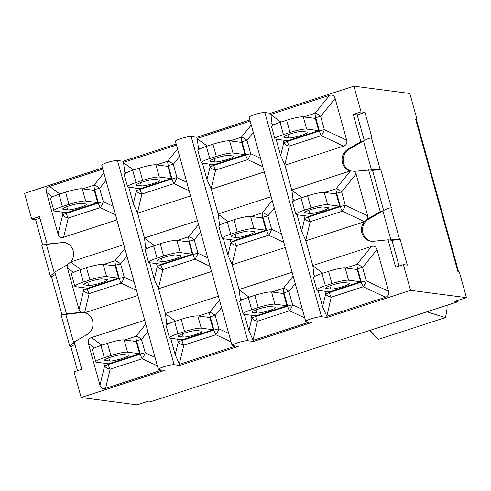 <?xml version="1.0" encoding="UTF-8"?>
<svg xmlns="http://www.w3.org/2000/svg" width="491" height="491" viewBox="0 0 491 491"><rect width="100%" height="100%" fill="white"/><g stroke="black" fill="none" stroke-linecap="round" stroke-linejoin="round"><path stroke-width="0.74" d="M81.021 312.583L61.105 314.958L69.814 346.358C69.808 345.676 71.109 344.553 73.724 343L74.423 342.595M48.106 244.015L62.596 242.548L41.71 245.021L50.42 276.421C50.413 275.733 51.715 274.616 54.329 273.064L55.029 272.658M391.947 240.314L389.099 239.939L400.196 239.479L391.947 240.314L399.073 266.012M372.546 170.377L369.705 170.003L380.801 169.542L372.546 170.377L383.661 210.455M42.551 244.708L35.585 219.587L39.918 218.176M77.492 370.693L70.833 346.689L69.814 346.358M61.946 314.645L51.438 276.752L50.42 276.421M380.801 169.542L391.45 207.951L390.836 207.871C389.142 207.889 386.485 208.902 382.876 210.897L368.459 219.238A11.858 11.183 97.5 0 0 362.886 232.802L363.058 233.415A11.858 11.183 97.5 0 0 371.644 241.29M62.596 242.548A11.858 11.183 97.5 0 1 64.499 242.529M55.508 274.395L51.438 276.752M74.902 344.332L70.833 346.689M364.267 140.512L357.166 114.906L364.948 112.378L372.055 138.014L371.442 137.928C369.741 137.953 367.09 138.965 363.481 140.954L349.064 149.301A11.858 11.183 97.5 0 0 343.491 162.865L343.663 163.478A11.858 11.183 97.5 0 0 350.482 170.868M400.196 239.479L407.303 265.115L403.399 264.6L395.623 267.135L388.043 239.804L373.547 241.271A11.858 11.183 97.5 0 1 371.11 241.234A11.858 11.183 97.5 0 1 362.162 233.765A11.858 11.183 97.5 0 1 364.254 221.779L305.899 240.774L301.627 231.187L297.073 214.757M314.258 276.721L312.767 265.533L371.454 246.433C374.252 245.647 376.106 246.697 377.033 249.575L388.596 291.286C389.289 294.232 388.271 296.214 385.545 297.233L326.853 316.339L327.166 317.462L410.537 290.328L466.45 297.65L454.856 301.419L457.698 301.793L151.529 401.454L148.681 401.086L137.087 404.86L81.175 397.538L164.546 370.398L158.857 369.655A8.421 1.154 -15.5 0 1 158.372 369.422A8.421 1.154 -15.5 0 1 164.921 366.427A8.421 1.154 -15.5 0 1 174.115 364.69L117.49 160.502A8.421 1.154 164.5 0 0 108.296 162.239A8.421 1.154 164.5 0 0 101.747 165.24L158.372 369.422M457.367 300.602L457.698 301.793M466.45 297.65L459.318 271.922L457.925 271.744L415.564 119.006A12.803 1.749 -15.5 0 1 416.307 119.356A12.803 1.749 -15.5 0 1 416.313 119.399L416.957 119.184L409.825 93.462L353.913 86.14L270.541 113.28L270.854 114.403L329.541 95.303C332.339 94.524 334.199 95.567 335.12 98.446L346.683 140.156C347.382 143.102 346.364 145.084 343.632 146.103L284.94 165.209L280.674 155.622L276.114 139.192M80.837 269.602L70.501 262.01L67.482 264.698L54.845 272.014L66.438 313.81L80.702 312.368L84.587 312.816L89.196 293.593A6.739 2.05 -108 0 1 87.281 288.96A6.739 0.921 164.5 0 0 83.623 290.451A6.739 4.321 13.5 0 0 89.196 293.593L121.216 283.172A6.739 1.952 -64.9 0 0 124.266 277.219L120.571 263.894A6.739 3.014 -141.1 0 0 114.998 260.752L103.705 264.428M137.861 295.472L84.918 312.706A11.858 11.183 97.5 0 1 92.959 322.728A11.858 11.183 97.5 0 1 87.079 334.518L74.239 341.951L81.819 369.281L74.043 371.816L81.175 397.538M102.509 167.977L24.55 193.35L31.682 219.078L39.464 216.543L47.044 243.874M305.727 240.486L310.244 221.637A6.739 2.05 -108 0 1 308.33 217.004A6.739 0.921 164.5 0 0 304.672 218.495A6.739 4.321 13.5 0 0 310.244 221.637L342.264 211.216L364.586 221.668L367.606 218.98L380.237 211.67L381.298 211.805M293.299 201.157L291.807 189.968L350.163 170.972A11.858 11.183 97.5 0 1 342.129 160.95A11.858 11.183 97.5 0 1 348.002 149.16L360.842 141.727L361.904 141.868M360.842 141.727L353.262 114.397L357.166 114.906M369.705 170.003L354.385 171.31L350.5 170.868L336.047 188.802A6.739 2.05 72 0 0 336.654 193.264A6.739 0.921 -15.5 0 1 341.619 191.944A6.739 3.014 -141.1 0 0 336.047 188.802L324.754 192.472M380.237 211.67L368.649 169.868M415.564 119.006L416.957 119.184M353.262 114.397L361.045 111.868L364.948 112.378M155.033 357.374L145.226 352.784A6.739 0.921 164.5 0 0 140.254 354.103A6.739 2.05 72 0 0 142.169 358.737A6.739 1.952 -64.9 0 0 145.226 352.784L141.531 339.459A6.739 3.014 -141.1 0 0 135.952 336.317L124.665 339.993M161.858 370.048L105.547 388.381C102.748 389.16 100.888 388.111 99.968 385.232L88.398 343.522C87.705 340.576 88.724 338.594 91.455 337.575L144.728 320.23M103.791 363.168L104.577 366.016A6.739 4.321 13.5 0 0 110.156 369.158A6.739 2.05 -108 0 1 108.241 364.525A6.739 0.921 164.5 0 0 104.577 366.016L99.968 385.232M110.874 355.533L104.313 357.669A13.472 1.841 -15.5 0 0 95.788 361.855A13.472 1.841 -15.5 0 0 96.567 362.223L108.609 363.8L139.579 353.723L136.191 341.503L124.149 339.925A13.472 1.841 164.5 0 0 107.486 343.313L110.874 355.533A13.472 1.841 -15.5 0 1 127.537 352.145L124.149 339.925M139.579 353.723L127.537 352.145M109.61 361.008L105.209 360.431A10.023 1.369 -15.5 0 1 104.626 360.155A10.023 1.369 -15.5 0 1 112.421 356.589A10.023 1.369 -15.5 0 1 123.358 354.52L127.764 355.097A10.023 1.369 -15.5 0 1 128.341 355.374A10.023 1.369 -15.5 0 1 120.553 358.939A10.023 1.369 -15.5 0 1 109.61 361.008L108.726 357.822M104.313 357.669L100.925 345.449A13.472 1.841 164.5 0 0 92.4 349.635L95.788 361.855M100.925 345.449L107.486 343.313M70.501 262.01L123.775 244.665M84.918 312.706L84.587 312.816M80.702 312.368L79.014 309.674L67.445 267.963L67.482 264.698M89.914 279.968L83.36 282.104A13.472 1.841 -15.5 0 0 74.835 286.29A13.472 1.841 -15.5 0 0 75.614 286.658L87.656 288.235L118.626 278.158L115.232 265.938L103.19 264.361A13.472 1.841 164.5 0 0 86.526 267.748L89.914 279.968A13.472 1.841 -15.5 0 1 106.584 276.58L103.19 264.361M118.626 278.158L106.584 276.58M106.811 279.532A10.023 1.369 -15.5 0 1 107.388 279.809A10.023 1.369 -15.5 0 1 99.593 283.375A10.023 1.369 -15.5 0 1 88.656 285.443L84.249 284.866A10.023 1.369 -15.5 0 1 83.673 284.59A10.023 1.369 -15.5 0 1 91.461 281.024A10.023 1.369 -15.5 0 1 102.404 278.956L106.811 279.532M83.36 282.104L79.972 269.884L86.526 267.748M79.972 269.884A13.472 1.841 164.5 0 0 71.447 274.07L74.835 286.29M116.907 219.907L63.634 237.251C60.835 238.031 58.975 236.981 58.055 234.109L46.492 192.398C45.792 189.446 46.811 187.464 49.542 186.445L102.815 169.1M63.634 237.251L68.243 218.029A6.739 2.05 -108 0 1 66.328 213.395A6.739 0.921 164.5 0 0 62.664 214.886A6.739 4.321 13.5 0 0 68.243 218.029L100.256 207.607A6.739 1.952 -64.9 0 0 103.313 201.654A6.739 0.921 164.5 0 0 98.341 202.973A6.739 2.05 72 0 0 100.256 207.607L115.471 214.733M113.12 206.245L103.313 201.654L99.618 188.329A6.739 3.014 -141.1 0 0 94.039 185.187A6.739 2.05 72 0 0 94.646 189.649A6.739 0.921 -15.5 0 1 99.618 188.329L105.964 180.455M68.961 204.403L62.4 206.539A13.472 1.841 -15.5 0 0 53.875 210.725A13.472 1.841 -15.5 0 0 54.654 211.093L66.696 212.671L97.666 202.593L94.278 190.373L82.236 188.796A13.472 1.841 164.5 0 0 65.573 192.184L68.961 204.403A13.472 1.841 -15.5 0 1 85.624 201.015L82.236 188.796M97.666 202.593L85.624 201.015M85.851 203.968A10.023 1.369 -15.5 0 1 86.434 204.244A10.023 1.369 -15.5 0 1 78.64 207.81A10.023 1.369 -15.5 0 1 67.697 209.878L63.296 209.301A10.023 1.369 -15.5 0 1 62.713 209.025A10.023 1.369 -15.5 0 1 70.508 205.459A10.023 1.369 -15.5 0 1 81.451 203.391L85.851 203.968M62.4 206.539L59.012 194.319A13.472 1.841 164.5 0 0 50.487 198.505L53.875 210.725M59.012 194.319L65.573 192.184M228.714 333.389L218.906 328.798A6.739 0.921 164.5 0 0 213.935 330.118A6.739 2.05 72 0 0 215.85 334.752A6.739 1.952 -64.9 0 0 218.906 328.798L215.211 315.474A6.739 3.014 -141.1 0 0 209.632 312.331L198.346 316.008M166.891 324.692L165.399 313.504L218.415 296.245M177.472 339.183L178.264 342.031A6.739 4.321 13.5 0 0 183.837 345.173A6.739 2.05 -108 0 1 181.922 340.539A6.739 0.921 164.5 0 0 178.264 342.031L175.219 354.717L170.659 338.293M235.539 346.063L179.491 364.31L175.219 354.717M184.555 331.548L177.994 333.684A13.472 1.841 -15.5 0 0 169.475 337.869A13.472 1.841 -15.5 0 0 170.254 338.238L182.296 339.815L213.26 329.737L209.872 317.517L197.83 315.94A13.472 1.841 164.5 0 0 181.167 319.328L184.555 331.548A13.472 1.841 -15.5 0 1 201.218 328.16L197.83 315.94M213.26 329.737L201.218 328.16M183.29 337.022L178.89 336.445A10.023 1.369 -15.5 0 1 178.307 336.169A10.023 1.369 -15.5 0 1 186.101 332.603A10.023 1.369 -15.5 0 1 197.044 330.535L201.445 331.112A10.023 1.369 -15.5 0 1 202.028 331.388A10.023 1.369 -15.5 0 1 194.233 334.954A10.023 1.369 -15.5 0 1 183.29 337.022L182.413 333.837M177.994 333.684L174.606 321.464A13.472 1.841 164.5 0 0 166.081 325.65L169.475 337.869M174.606 321.464L181.167 319.328M207.761 257.824L197.953 253.233A6.739 0.921 164.5 0 0 192.981 254.553A6.739 2.05 72 0 0 194.896 259.187A6.739 1.952 -64.9 0 0 197.953 253.233L194.258 239.909A6.739 3.014 -141.1 0 0 188.679 236.766L177.392 240.443M145.931 249.127L144.446 237.939L197.456 220.68M156.519 263.618L157.304 266.466A6.739 4.321 13.5 0 0 162.883 269.608A6.739 2.05 -108 0 1 160.968 264.974A6.739 0.921 164.5 0 0 157.304 266.466L154.26 279.152L149.706 262.728M211.547 271.486L158.532 288.745L154.26 279.152M163.601 255.983L157.04 258.119A13.472 1.841 -15.5 0 0 148.515 262.304A13.472 1.841 -15.5 0 0 149.295 262.673L161.336 264.25L192.306 254.172L188.918 241.953L176.877 240.375A13.472 1.841 164.5 0 0 160.213 243.763L163.601 255.983A13.472 1.841 -15.5 0 1 180.265 252.595L176.877 240.375M192.306 254.172L180.265 252.595M180.492 255.547A10.023 1.369 -15.5 0 1 181.069 255.823A10.023 1.369 -15.5 0 1 173.28 259.389A10.023 1.369 -15.5 0 1 162.337 261.457L157.93 260.881A10.023 1.369 -15.5 0 1 157.353 260.604A10.023 1.369 -15.5 0 1 165.148 257.038A10.023 1.369 -15.5 0 1 176.085 254.97L180.492 255.547M157.04 258.119L153.652 245.899L160.213 243.763M153.652 245.899A13.472 1.841 164.5 0 0 145.127 250.085L148.515 262.304M190.588 195.921L137.578 213.18L133.306 203.587L128.752 187.163M124.978 173.562L123.486 162.374L176.502 145.115M135.559 188.053L136.351 190.901A6.739 4.321 13.5 0 0 141.924 194.043L173.943 183.622A6.739 1.952 -64.9 0 0 176.993 177.668A6.739 0.921 164.5 0 0 172.028 178.988A6.739 2.05 72 0 0 173.943 183.622L189.152 190.747M186.801 182.259L176.993 177.668L173.298 164.344A6.739 3.014 -141.1 0 0 167.726 161.201A6.739 2.05 72 0 0 168.333 165.663A6.739 0.921 -15.5 0 1 173.298 164.344L179.651 156.469M142.642 180.418L136.087 182.554A13.472 1.841 -15.5 0 0 127.562 186.74A13.472 1.841 -15.5 0 0 128.341 187.108L140.383 188.685L171.347 178.607L167.959 166.388L155.917 164.81A13.472 1.841 164.5 0 0 139.254 168.198L142.642 180.418A13.472 1.841 -15.5 0 1 159.311 177.03L155.917 164.81M171.347 178.607L159.311 177.03M159.532 179.982A10.023 1.369 -15.5 0 1 160.115 180.258A10.023 1.369 -15.5 0 1 152.32 183.83A10.023 1.369 -15.5 0 1 141.383 185.893L136.977 185.316A10.023 1.369 -15.5 0 1 136.4 185.039A10.023 1.369 -15.5 0 1 144.188 181.474A10.023 1.369 -15.5 0 1 155.131 179.405L159.532 179.982M136.087 182.554L132.699 170.334A13.472 1.841 164.5 0 0 124.174 174.52L127.562 186.74M132.699 170.334L139.254 168.198M302.395 309.404L292.587 304.813A6.739 0.921 164.5 0 0 287.622 306.132A6.739 2.05 72 0 0 289.537 310.766A6.739 1.952 -64.9 0 0 292.587 304.813L288.892 291.488A6.739 3.014 -141.1 0 0 283.319 288.346L272.026 292.022M240.572 300.707L239.08 289.518L292.096 272.26M251.153 315.197L251.944 318.045A6.739 4.321 13.5 0 0 257.517 321.188A6.739 2.05 -108 0 1 255.608 316.554A6.739 0.921 164.5 0 0 251.944 318.045L248.9 330.731L244.346 314.308M309.226 322.078L253.172 340.324L248.9 330.731M258.241 307.562L251.68 309.698A13.472 1.841 -15.5 0 0 243.155 313.884A13.472 1.841 -15.5 0 0 243.935 314.252L255.977 315.83L286.947 305.752L283.553 293.532L271.517 291.955A13.472 1.841 164.5 0 0 254.847 295.343L258.241 307.562A13.472 1.841 -15.5 0 1 274.905 304.175L271.517 291.955M286.947 305.752L274.905 304.175M256.977 313.037L252.57 312.46A10.023 1.369 -15.5 0 1 251.993 312.184A10.023 1.369 -15.5 0 1 259.782 308.618A10.023 1.369 -15.5 0 1 270.725 306.55L275.132 307.127A10.023 1.369 -15.5 0 1 275.709 307.403A10.023 1.369 -15.5 0 1 267.914 310.975A10.023 1.369 -15.5 0 1 256.977 313.037L256.093 309.852M251.68 309.698L248.293 297.478A13.472 1.841 164.5 0 0 239.768 301.664L243.155 313.884M248.293 297.478L254.847 295.343M281.441 233.839L271.633 229.248A6.739 0.921 164.5 0 0 266.662 230.567A6.739 2.05 72 0 0 268.577 235.201A6.739 1.952 -64.9 0 0 271.633 229.248L267.939 215.93A6.739 3.014 -141.1 0 0 262.36 212.781L251.073 216.457M219.618 225.142L218.127 213.953L271.142 196.695M230.199 239.639L230.991 242.48A6.739 4.321 13.5 0 0 236.564 245.623A6.739 2.05 -108 0 1 234.649 240.989A6.739 0.921 164.5 0 0 230.991 242.48L227.947 255.167L223.387 238.743M285.228 247.501L232.218 264.759L227.947 255.167M237.282 231.998L230.721 234.133A13.472 1.841 -15.5 0 0 222.196 238.319A13.472 1.841 -15.5 0 0 222.982 238.687L235.017 240.265L265.987 230.187L262.599 217.967L250.557 216.39A13.472 1.841 164.5 0 0 233.894 219.778L237.282 231.998A13.472 1.841 -15.5 0 1 253.945 228.61L250.557 216.39M265.987 230.187L253.945 228.61M254.172 231.562A10.023 1.369 -15.5 0 1 254.755 231.838A10.023 1.369 -15.5 0 1 246.961 235.41A10.023 1.369 -15.5 0 1 236.018 237.472L231.617 236.895A10.023 1.369 -15.5 0 1 231.034 236.619A10.023 1.369 -15.5 0 1 238.829 233.053A10.023 1.369 -15.5 0 1 249.772 230.985L254.172 231.562M230.721 234.133L227.333 221.914L233.894 219.778M227.333 221.914A13.472 1.841 164.5 0 0 218.808 226.099L222.196 238.319M264.275 171.936L211.259 189.195L206.987 179.608L202.433 163.178M198.659 149.577L197.167 138.388L250.183 121.136M209.246 164.074L210.031 166.915A6.739 4.321 13.5 0 0 215.61 170.058L247.624 159.636A6.739 1.952 -64.9 0 0 250.674 153.683A6.739 0.921 164.5 0 0 245.709 155.003A6.739 2.05 72 0 0 247.624 159.636L262.838 166.762M260.482 158.28L250.674 153.683L246.979 140.365A6.739 3.014 -141.1 0 0 241.406 137.216A6.739 2.05 72 0 0 242.014 141.678A6.739 0.921 -15.5 0 1 246.979 140.365L253.331 132.484M216.328 156.433L209.767 158.568A13.472 1.841 -15.5 0 0 201.242 162.754A13.472 1.841 -15.5 0 0 202.022 163.129L214.064 164.7L245.034 154.622L241.646 142.402L229.604 140.825A13.472 1.841 164.5 0 0 212.941 144.213L216.328 156.433A13.472 1.841 -15.5 0 1 232.992 153.045L229.604 140.825M245.034 154.622L232.992 153.045M233.219 155.997A10.023 1.369 -15.5 0 1 233.796 156.279A10.023 1.369 -15.5 0 1 226.007 159.845A10.023 1.369 -15.5 0 1 215.064 161.907L210.657 161.33A10.023 1.369 -15.5 0 1 210.08 161.054A10.023 1.369 -15.5 0 1 217.875 157.488A10.023 1.369 -15.5 0 1 228.812 155.426L233.219 155.997M209.767 158.568L206.38 146.349A13.472 1.841 164.5 0 0 197.855 150.534L201.242 162.754M206.38 146.349L212.941 144.213M371.454 246.433L357 264.361A6.739 2.05 72 0 0 357.608 268.822A6.739 0.921 -15.5 0 1 362.579 267.509A6.739 3.014 -141.1 0 0 357 264.361L345.713 268.037M324.839 291.218L325.625 294.06A6.739 4.321 13.5 0 0 331.204 297.202A6.739 2.05 -108 0 1 329.289 292.568A6.739 0.921 164.5 0 0 325.625 294.06L322.581 306.752L318.027 290.322M326.853 316.339L331.204 297.202L363.217 286.781A6.739 1.952 -64.9 0 0 366.274 280.827A6.739 0.921 164.5 0 0 361.302 282.147A6.739 2.05 72 0 0 363.217 286.781L385.545 297.233M326.681 316.051L322.581 306.752M331.922 283.577L325.361 285.713A13.472 1.841 -15.5 0 0 316.836 289.899A13.472 1.841 -15.5 0 0 317.616 290.273L329.657 291.844L360.627 281.766L357.239 269.547L345.198 267.969A13.472 1.841 164.5 0 0 328.534 271.357L331.922 283.577A13.472 1.841 -15.5 0 1 348.585 280.189L345.198 267.969M360.627 281.766L348.585 280.189M325.361 285.713L321.973 273.493A13.472 1.841 164.5 0 0 313.448 277.679L316.836 289.899M321.973 273.493L328.534 271.357M326.257 288.475A10.023 1.369 -15.5 0 1 325.674 288.199A10.023 1.369 -15.5 0 1 333.469 284.633A10.023 1.369 -15.5 0 1 344.406 282.564L348.813 283.141A10.023 1.369 -15.5 0 1 349.389 283.417A10.023 1.369 -15.5 0 1 341.601 286.99A10.023 1.369 -15.5 0 1 330.658 289.052L326.257 288.475L326.03 287.665M364.586 221.668L364.254 221.779M350.163 170.972L350.5 170.868M342.264 211.216A6.739 1.952 -64.9 0 0 345.314 205.263A6.739 0.921 164.5 0 0 340.349 206.582A6.739 2.05 72 0 0 342.264 211.216M354.385 171.31L356.073 174.01L367.642 215.721L367.606 218.98M310.969 208.012L304.408 210.148A13.472 1.841 -15.5 0 0 295.883 214.334A13.472 1.841 -15.5 0 0 296.662 214.708L308.704 216.279L339.674 206.202L336.28 193.982L324.244 192.404A13.472 1.841 164.5 0 0 307.575 195.792L310.969 208.012A13.472 1.841 -15.5 0 1 327.632 204.624L324.244 192.404M339.674 206.202L327.632 204.624M305.298 212.91A10.023 1.369 -15.5 0 1 304.721 212.634A10.023 1.369 -15.5 0 1 312.509 209.068A10.023 1.369 -15.5 0 1 323.452 207.006L327.859 207.583A10.023 1.369 -15.5 0 1 328.436 207.859A10.023 1.369 -15.5 0 1 320.641 211.425A10.023 1.369 -15.5 0 1 309.704 213.487L305.298 212.91L305.071 212.1M304.408 210.148L301.02 197.928L307.575 195.792M301.02 197.928A13.472 1.841 164.5 0 0 292.495 202.114L295.883 214.334M272.345 125.592L270.854 114.403M282.926 140.088L283.712 142.93A6.739 4.321 13.5 0 0 289.291 146.072L321.304 135.651A6.739 1.952 -64.9 0 0 324.361 129.698A6.739 0.921 164.5 0 0 319.389 131.017A6.739 2.05 72 0 0 321.304 135.651L343.632 146.103M346.683 140.156L324.361 129.698L320.666 116.379A6.739 3.014 -141.1 0 0 315.087 113.237A6.739 2.05 72 0 0 315.695 117.699A6.739 0.921 -15.5 0 1 320.666 116.379L335.12 98.446M290.009 132.447L283.448 134.583A13.472 1.841 -15.5 0 0 274.923 138.769A13.472 1.841 -15.5 0 0 275.709 139.143L287.744 140.721L318.714 130.637L315.326 118.417L303.285 116.84A13.472 1.841 164.5 0 0 286.621 120.227L290.009 132.447A13.472 1.841 -15.5 0 1 306.672 129.059L303.285 116.84M318.714 130.637L306.672 129.059M284.344 137.345A10.023 1.369 -15.5 0 1 283.761 137.069A10.023 1.369 -15.5 0 1 291.556 133.503A10.023 1.369 -15.5 0 1 302.499 131.441L306.9 132.018A10.023 1.369 -15.5 0 1 307.483 132.294A10.023 1.369 -15.5 0 1 299.688 135.86A10.023 1.369 -15.5 0 1 288.745 137.922L284.344 137.345L284.117 136.535M283.448 134.583L280.06 122.363A13.472 1.841 164.5 0 0 271.535 126.549L274.923 138.769M280.06 122.363L286.621 120.227M61.535 242.407A11.858 11.183 97.5 0 1 63.971 242.444A11.858 11.183 97.5 0 1 72.926 249.913A11.858 11.183 97.5 0 1 70.833 261.899M158.532 288.745L165.399 313.504M137.578 213.18L144.446 237.939M176.189 143.992L123.173 161.251L123.486 162.374M123.173 161.251L117.49 160.502M179.491 364.31L179.798 365.433L174.115 364.69M179.798 365.433L238.227 346.413L232.544 345.67A8.421 1.154 -15.5 0 1 232.053 345.437A8.421 1.154 -15.5 0 1 238.601 342.442A8.421 1.154 -15.5 0 1 247.795 340.705L191.171 136.523A8.421 1.154 164.5 0 0 181.977 138.253A8.421 1.154 164.5 0 0 175.428 141.255L232.053 345.437M232.218 264.759L239.08 289.518M211.259 189.195L218.127 213.953M249.87 120.007L196.86 137.265L197.167 138.388M196.86 137.265L191.171 136.523M253.172 340.324L253.485 341.448L247.795 340.705M253.485 341.448L311.914 322.427L306.224 321.685A8.421 1.154 -15.5 0 1 305.74 321.452A8.421 1.154 -15.5 0 1 312.288 318.456A8.421 1.154 -15.5 0 1 321.482 316.72L264.858 112.537A8.421 1.154 164.5 0 0 255.658 114.274A8.421 1.154 164.5 0 0 249.115 117.269L305.74 321.452M361.045 111.868L353.913 86.14M284.94 165.209L291.807 189.968M305.899 240.774L312.767 265.533M270.541 113.28L264.858 112.537M327.166 317.462L321.482 316.72M410.537 290.328L403.399 264.6M389.099 239.939L388.043 239.804M67.5 313.952L66.438 313.81M31.682 219.078L35.585 219.587M370.042 330.326L378.211 339.441A42.778 38.697 119.3 0 1 377.714 338.907L369.705 330.437M426.925 311.81L445.325 317.591L378.211 339.441M447.129 305.236A42.778 38.697 119.3 0 1 445.325 317.591M399.582 239.399L390.836 207.871M382.876 210.897L390.879 239.761M54.329 273.064L46.326 244.193M73.724 343L65.72 314.13M363.481 140.954L371.484 169.825M380.187 169.463L371.442 137.928M367.55 219.115L368.459 219.238M348.002 149.16L349.064 149.301M145.802 324.097L135.952 336.317A6.739 2.05 72 0 0 136.559 340.779A6.739 0.921 -15.5 0 1 141.531 339.459L147.877 331.585M101.797 345.167L91.455 337.575M105.547 388.381L110.156 369.158L142.169 358.737L157.384 365.856M134.872 341.331L136.559 340.779L140.254 354.103L108.241 364.525L108.02 363.721M88.398 343.522L94.456 347.972M105.209 360.431L104.982 359.621M124.843 248.532L114.998 260.752A6.739 2.05 72 0 0 115.606 265.214A6.739 0.921 -15.5 0 1 120.571 263.894L126.924 256.02M134.074 281.809L124.266 277.219A6.739 0.921 164.5 0 0 119.301 278.538A6.739 2.05 72 0 0 121.216 283.172L136.43 290.291M113.918 265.766L115.606 265.214L119.301 278.538L87.281 288.96L87.06 288.162M82.832 287.603L83.623 290.451L79.014 309.674M67.445 267.963L73.497 272.407M88.656 285.443L87.772 282.257M84.249 284.866L84.022 284.056M46.492 192.398L52.543 196.842M59.884 194.037L49.542 186.445M61.878 212.038L62.664 214.886L58.055 234.109M92.959 190.201L94.646 189.649L98.341 202.973L66.328 213.395L66.107 212.597M103.889 172.967L94.039 185.187L82.752 188.863M67.697 209.878L66.813 206.693M63.296 209.301L63.069 208.491M219.483 300.111L209.632 312.331A6.739 2.05 72 0 0 210.246 316.793A6.739 0.921 -15.5 0 1 215.211 315.474L221.558 307.599M175.477 321.182L165.381 313.767M166.326 322.655L168.137 323.986M179.319 364.021L183.837 345.173L215.85 334.752L231.065 341.877M208.552 317.346L210.246 316.793L213.935 330.118L181.922 340.539L181.701 339.741M178.89 336.445L178.663 335.635M198.53 224.547L188.679 236.766A6.739 2.05 72 0 0 189.287 241.228A6.739 0.921 -15.5 0 1 194.258 239.909L200.604 232.034M154.524 245.617L144.422 238.203M145.367 247.09L147.183 248.421M158.36 288.456L162.883 269.608L194.896 259.187L210.111 266.312M187.599 241.781L189.287 241.228L192.981 254.553L160.968 264.974L160.747 264.176M162.337 261.457L161.453 258.272M157.93 260.881L157.709 260.07M137.406 212.891L141.924 194.043A6.739 2.05 -108 0 1 140.009 189.409A6.739 0.921 164.5 0 0 136.351 190.901L133.306 203.587M124.413 171.525L126.224 172.857M133.564 170.052L123.468 162.638M166.645 166.216L168.333 165.663L172.028 178.988L140.009 189.409L139.788 188.612M177.57 148.982L167.726 161.201L156.433 164.878M141.383 185.893L140.5 182.707M136.977 185.316L136.75 184.506M293.17 276.126L283.319 288.346A6.739 2.05 72 0 0 283.927 292.808A6.739 0.921 -15.5 0 1 288.892 291.488L295.244 283.614M249.158 297.196L239.062 289.782M240.007 298.669L241.817 300.001M253 340.036L257.517 321.188L289.537 310.766L304.751 317.892M282.239 293.36L283.927 292.808L287.622 306.132L255.608 316.554L255.381 315.756M252.57 312.46L252.349 311.65M272.21 200.561L262.36 212.781A6.739 2.05 72 0 0 262.967 217.243A6.739 0.921 -15.5 0 1 267.939 215.93L274.285 208.049M228.205 221.631L218.108 214.217M219.054 223.104L220.864 224.436M232.04 264.471L236.564 245.623L268.577 235.201L283.792 242.327M261.28 217.795L262.967 217.243L266.662 230.567L234.649 240.989L234.428 240.191M236.018 237.472L235.134 234.287M231.617 236.895L231.39 236.085M211.087 188.906L215.61 170.058A6.739 2.05 -108 0 1 213.695 165.424A6.739 0.921 164.5 0 0 210.031 166.915L206.987 179.608M198.094 147.539L199.905 148.871M207.251 146.066L197.149 138.652M240.326 142.23L242.014 141.678L245.709 155.003L213.695 165.424L213.475 164.626M251.257 124.996L241.406 137.216L230.119 140.892M215.064 161.907L214.18 158.722M210.657 161.33L210.436 160.52M322.845 273.211L312.749 265.797M313.694 274.684L315.504 276.016M355.92 269.375L357.608 268.822L361.302 282.147L329.289 292.568L329.068 291.771M388.596 291.286L366.274 280.827L362.579 267.509L377.033 249.575M330.658 289.052L329.774 285.866M303.88 215.653L304.672 218.495L301.627 231.187M334.966 193.81L336.654 193.264L340.349 206.582L308.33 217.004L308.109 216.206M367.642 215.721L345.314 205.263L341.619 191.944L356.073 174.01M292.734 199.119L294.545 200.451M301.885 197.646L291.789 190.232M309.704 213.487L308.821 210.301M284.768 164.921L289.291 146.072A6.739 2.05 -108 0 1 287.376 141.439A6.739 0.921 164.5 0 0 283.712 142.93L280.674 155.622M271.781 123.554L273.591 124.886M280.932 122.081L270.836 114.667M314.007 118.245L315.695 117.699L319.389 131.017L287.376 141.439L287.155 140.641M329.541 95.303L315.087 113.237L303.8 116.907M288.745 137.922L287.861 134.737M458.588 271.83L416.307 119.356"/></g></svg>
